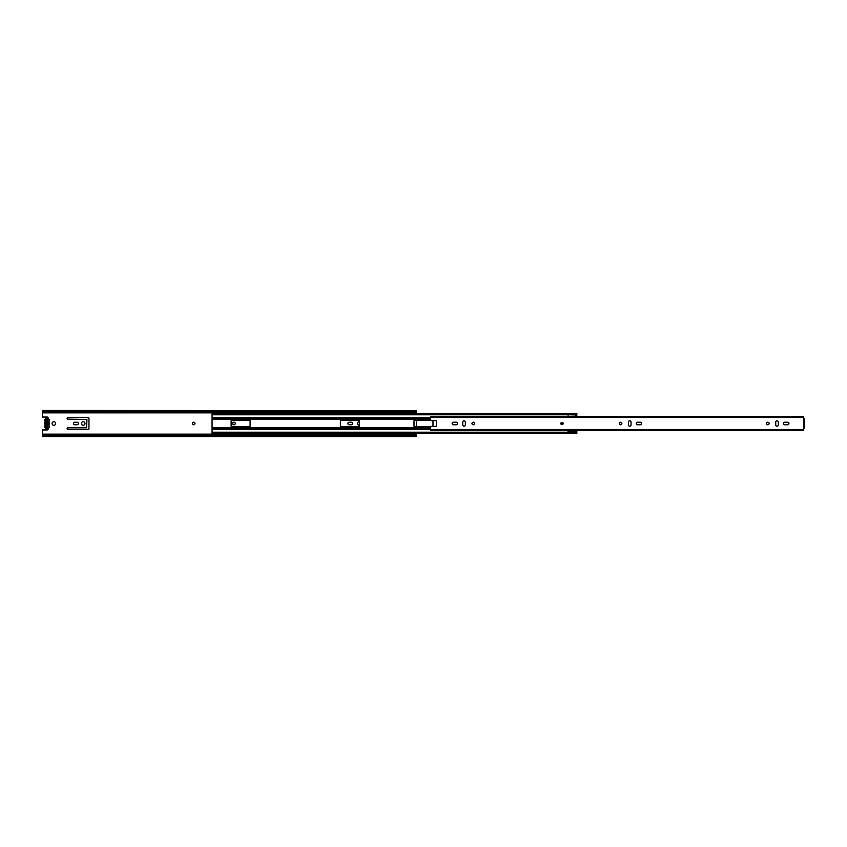<?xml version="1.0" encoding="UTF-8"?>
<svg xmlns="http://www.w3.org/2000/svg" width="847" height="847" viewBox="0 0 847 847"><rect width="100%" height="100%" fill="white"/><g stroke="black" fill="none" stroke-linecap="round" stroke-linejoin="round"><path stroke-width="1.27" d="M46.627 419.18L47.316 419.996L47.316 427.82L47.316 427.004L46.627 427.82L46.627 425.3A1.842 1.842 0 0 1 46.627 421.7L46.627 424.199A0.805 0.805 0 0 1 46.627 422.801L46.627 419.18L47.316 419.18M53.859 421.721A1.779 1.779 0 0 0 52.069 423.5A1.779 1.779 0 0 0 53.859 425.279A1.779 1.779 0 0 0 55.637 423.5A1.779 1.779 0 0 0 53.859 421.721M193.656 422.208A1.292 1.292 0 0 0 192.364 423.5A1.292 1.292 0 0 0 193.656 424.792A1.292 1.292 0 0 0 194.958 423.5A1.292 1.292 0 0 0 193.656 422.208M233.931 422.208A1.292 1.292 0 0 0 232.639 423.5A1.292 1.292 0 0 0 233.931 424.792A1.292 1.292 0 0 0 235.222 423.5A1.292 1.292 0 0 0 233.931 422.208M83.197 421.721A1.779 1.779 0 0 0 81.418 423.5A1.779 1.779 0 0 0 83.197 425.279A1.779 1.779 0 0 0 84.986 423.5A1.779 1.779 0 0 0 83.197 421.721M359.35 421.721A1.779 1.779 0 0 0 357.572 423.5A1.779 1.779 0 0 0 359.35 425.279M42.35 436.3L416.311 436.586L42.35 436.586L42.35 429.948L47.241 429.948A0.868 0.868 0 0 0 47.983 428.635M47.983 418.365A0.868 0.868 0 0 0 47.241 417.052L42.35 417.052L42.35 412.86L416.311 412.86L416.311 413.431M67.093 428.646A0.773 0.773 0 0 0 67.866 429.429L88.173 429.429A0.773 0.773 0 0 0 88.956 428.646L88.956 418.354A0.773 0.773 0 0 0 88.173 417.571L67.866 417.571A0.773 0.773 0 0 0 67.093 418.354L67.093 418.407A0.773 0.773 0 0 0 67.866 419.18L86.934 419.477L86.648 427.82L67.866 427.82A0.773 0.773 0 0 0 67.093 428.593L67.093 428.646M77.013 424.771A1.27 1.27 0 0 0 78.284 423.5A1.27 1.27 0 0 0 77.013 422.23L74.769 422.23A1.27 1.27 0 0 0 73.498 423.5A1.27 1.27 0 0 0 74.769 424.771L77.013 424.771M351.389 424.771A1.27 1.27 0 0 0 352.648 423.5A1.27 1.27 0 0 0 351.389 422.23L349.144 422.23A1.27 1.27 0 0 0 347.873 423.5A1.27 1.27 0 0 0 349.144 424.771L351.389 424.771M411.134 433.569L411.134 434.14M413.431 434.14L413.431 433.569M413.431 413.431L413.431 412.86M411.134 412.86L411.134 413.431M416.311 420.334L416.311 426.666M416.311 433.569L416.311 434.14L42.35 434.14M416.311 410.7L42.35 410.414L416.311 410.7L416.311 412.86M42.35 412.86L42.35 410.7M416.311 436.3L416.311 434.14M47.316 427.597L46.627 427.597M45.018 424.474L45.484 425.406A0.572 0.572 0 0 0 45.484 424.696A1.959 1.959 0 0 1 45.484 422.304A0.572 0.572 0 0 0 45.484 421.594L45.262 421.774A2.245 2.245 0 0 1 47.03 418.153A2.245 2.245 0 0 1 48.808 421.774L48.808 422.124A2.245 2.245 0 0 1 48.808 424.876L49.052 424.474M45.325 421.944L45.018 422.526M44.785 426.602A2.245 2.245 0 0 0 47.03 428.847A2.245 2.245 0 0 0 49.274 426.602A2.245 2.245 0 0 1 47.03 428.847A2.245 2.245 0 0 1 45.262 425.226M49.274 420.398A2.245 2.245 0 0 0 47.03 418.153A2.245 2.245 0 0 0 45.262 421.774M47.316 422.748L47.316 421.679A1.842 1.842 0 0 1 47.316 425.321L47.316 424.252A0.805 0.805 0 0 0 47.316 422.748M49.052 422.526L48.808 422.124A2.245 2.245 0 0 1 49.274 423.5M48.808 424.876L48.808 425.226A2.245 2.245 0 0 1 49.274 426.602A2.245 2.245 0 0 0 48.808 425.226L48.575 424.696A1.959 1.959 0 0 0 48.575 422.304L48.575 421.594A1.959 1.959 0 0 0 47.03 418.439A1.959 1.959 0 0 0 45.484 421.594A0.572 0.572 0 0 1 45.611 421.944M45.262 422.124A2.245 2.245 0 0 0 45.262 424.876A2.245 2.245 0 0 1 45.262 422.124L45.484 422.304M575.674 414.469L575.674 413.431L576.828 413.431L576.828 415.157L575.674 415.157L575.674 414.469L212.068 414.469L212.068 432.203L575.674 432.203M231.115 426.094A0.572 0.572 0 0 0 231.686 426.666L249.526 426.666A0.572 0.572 0 0 0 250.098 426.094L250.098 420.906A0.572 0.572 0 0 0 249.526 420.334L231.686 420.334A0.572 0.572 0 0 0 231.115 420.906L231.115 426.094M359.35 420.906A0.572 0.572 0 0 0 358.779 420.334L340.939 420.334A0.572 0.572 0 0 0 340.367 420.906L340.367 426.094A0.572 0.572 0 0 0 340.939 426.666L358.779 426.666A0.572 0.572 0 0 0 359.35 426.094L359.35 420.906M432.912 426.38A0.572 0.572 0 0 0 432.997 426.094L432.997 420.906A0.572 0.572 0 0 0 432.912 420.62M430.774 420.334L414.585 420.334A0.572 0.572 0 0 0 414.003 420.906L414.003 426.094A0.572 0.572 0 0 0 414.585 426.666L430.774 426.666M212.068 414.797L575.674 414.797M212.068 414.469L212.068 413.431L575.674 413.431M212.068 433.431L212.068 432.203M212.068 432.531L575.674 432.531L575.674 431.843L576.828 431.843L576.828 433.569L575.674 433.569L575.674 432.531M568.083 415.75L568.083 414.797M576.828 415.157L576.828 416.396M568.083 432.203L568.083 430.604M576.828 430.604L576.828 431.843M576.828 431.25L568.083 430.869M568.083 416.396L576.828 416.131M563.128 423.5A1.154 1.154 0 0 0 561.985 422.346A1.154 1.154 0 0 0 560.83 423.5A1.154 1.154 0 0 0 561.985 424.654A1.154 1.154 0 0 0 563.128 423.5M452.15 423.5A1.292 1.292 0 0 0 453.441 424.792L456.268 424.792A1.292 1.292 0 0 0 457.56 423.5A1.292 1.292 0 0 0 456.268 422.208L453.441 422.208A1.292 1.292 0 0 0 452.15 423.5M474.564 423.5A1.292 1.292 0 0 0 473.261 422.208A1.292 1.292 0 0 0 471.97 423.5A1.292 1.292 0 0 0 473.261 424.792A1.292 1.292 0 0 0 474.564 423.5M636.256 423.5A1.292 1.292 0 0 0 637.547 424.792L640.364 424.792A1.292 1.292 0 0 0 641.666 423.5A1.292 1.292 0 0 0 640.364 422.208L637.547 422.208A1.292 1.292 0 0 0 636.256 423.5M621.846 423.5A1.292 1.292 0 0 0 620.544 422.208A1.292 1.292 0 0 0 619.252 423.5A1.292 1.292 0 0 0 620.544 424.792A1.292 1.292 0 0 0 621.846 423.5M769.129 423.5A1.292 1.292 0 0 0 767.827 422.208A1.292 1.292 0 0 0 766.535 423.5A1.292 1.292 0 0 0 767.827 424.792A1.292 1.292 0 0 0 769.129 423.5M783.539 423.5A1.292 1.292 0 0 0 784.83 424.792L787.646 424.792A1.292 1.292 0 0 0 788.949 423.5A1.292 1.292 0 0 0 787.646 422.208L784.83 422.208A1.292 1.292 0 0 0 783.539 423.5M436.321 416.533L803.612 416.872M436.321 430.467L803.612 430.128M430.689 420.048L430.689 416.533L803.612 416.533L803.612 418.471L804.65 418.704L804.65 428.296L803.612 428.529L803.612 430.467L430.689 430.467L430.689 426.952A0.572 0.572 0 0 1 431.271 426.38L435.866 426.38A0.572 0.572 0 0 0 436.449 425.797L436.449 421.203A0.572 0.572 0 0 0 435.866 420.62L431.271 420.62A0.572 0.572 0 0 1 430.689 420.048M465.352 424.908L465.352 422.092A1.292 1.292 0 0 0 464.061 420.8A1.292 1.292 0 0 0 462.769 422.092L462.769 424.908A1.292 1.292 0 0 0 464.061 426.2A1.292 1.292 0 0 0 465.352 424.908M631.047 424.908L631.047 422.092A1.292 1.292 0 0 0 629.755 420.8A1.292 1.292 0 0 0 628.453 422.092L628.453 424.908A1.292 1.292 0 0 0 629.755 426.2A1.292 1.292 0 0 0 631.047 424.908M775.736 422.092L775.736 424.908A1.292 1.292 0 0 0 777.038 426.2A1.292 1.292 0 0 0 778.329 424.908L778.329 422.092A1.292 1.292 0 0 0 777.038 420.8A1.292 1.292 0 0 0 775.736 422.092M562.556 423.5A0.572 0.572 0 0 1 561.985 424.072A0.572 0.572 0 0 1 561.402 423.5A0.572 0.572 0 0 1 561.985 422.928A0.572 0.572 0 0 1 562.556 423.5M47.612 422.939L47.612 424.061M42.35 435.443L416.311 435.443M42.35 411.557L416.311 411.557M45.611 425.056A0.572 0.572 0 0 1 45.484 425.406A1.959 1.959 0 0 0 47.03 428.561A1.959 1.959 0 0 0 48.575 425.406A0.572 0.572 0 0 1 48.47 424.95M48.575 422.304A0.572 0.572 0 0 1 48.575 421.594A0.572 0.572 0 0 0 48.47 422.05M48.575 424.696A0.572 0.572 0 0 0 48.575 425.406L48.808 425.226M212.068 428.55L430.689 428.55M212.068 427.82L430.689 427.82M212.068 417.889L430.689 417.889M212.068 417.751L430.689 417.751M212.068 419.18L430.689 419.18M212.068 418.45L430.689 418.45M212.068 429.249L430.689 429.249M212.068 429.111L430.689 429.111M575.674 414.871L576.828 414.871M576.828 414.585L575.674 414.585M576.828 432.129L575.674 432.129M575.674 432.415L576.828 432.415M430.689 429.482L803.612 429.482M803.729 428.338L803.729 418.662M430.689 417.518L803.612 417.518M562.27 423.5L561.688 423.5L562.27 423.5M212.068 433.569L575.674 433.569"/></g></svg>
